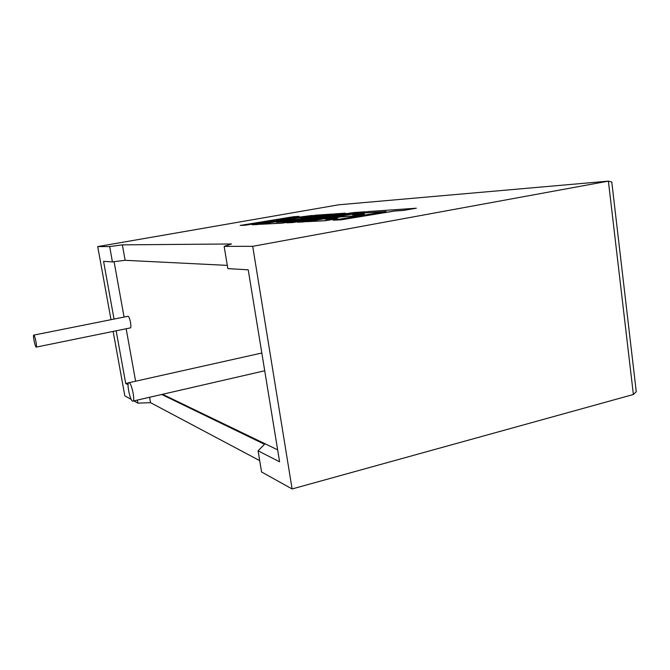 <?xml version="1.0" encoding="UTF-8"?>
<svg xmlns="http://www.w3.org/2000/svg" width="670" height="670" viewBox="0 0 670 670"><rect width="100%" height="100%" fill="white"/><g stroke="black" fill="none" stroke-linecap="round" stroke-linejoin="round"><path stroke-width="1" d="M129.201 382.738C131.898 383.634 135.441 402.05 132.744 401.146L132.509 401.062C129.779 399.931 126.329 381.716 129.034 382.679L129.201 382.738M36.138 347.102L36.188 347.127C37.394 347.713 34.991 335.419 33.843 335.126L33.81 335.109C32.612 334.531 34.982 346.708 36.138 347.102M36.297 347.102L130.231 327.923C132.007 328.367 129.796 316.449 128.062 316.29L127.836 316.315M292.103 488.958L261.576 471.973L258.076 450.835L279.591 461.781L248.227 269.817L227.842 268.628L224.148 246.376L252.707 246.326L292.103 488.958L633.385 394.496L608.385 181.135L611.777 181.989L612.288 186.31M252.707 246.326L608.385 181.135L338.71 204.794L97.72 246.594L109.662 246.577L122.376 244.86L231.468 243.972L224.148 246.376M259.7 460.633L150.549 402.678L137.861 403.122L137.317 400.091M113.13 331.416L124.829 395.87L131.278 399.454M133.858 400.886L137.861 403.122M227.306 265.379L125.131 260.303L112.426 261.895L103.582 261.375L114.042 319.071M161.713 394.479L264.516 444.285L258.076 450.835M162.525 394.287L277.64 449.846M128.54 382.88L125.717 383.508L128.079 384.714M114.093 261.685L124.059 317.069M126.161 328.761L135.6 381.205M116.161 330.796L125.717 383.508M112.426 261.895L109.662 246.577M97.72 246.594L110.994 319.682M150.549 402.678L149.586 397.268M125.131 260.303L122.376 244.86M635.587 385.937L636.266 391.707L633.385 394.496M240.178 225.43L245.237 225.145L274.466 220.363L252.096 224.76L257.866 224.433L280.295 219.995L312.287 215.43L276.132 220.095L298.979 216.36L293.234 216.753L240.178 225.43L245.245 225.221L272.221 220.807M252.096 224.76L257.875 224.509L280.311 220.07L312.287 215.43M279.767 219.576L298.979 216.36M345.385 213.135L334.983 213.856L288.092 221.544L276.409 222.231L290.453 219.936L299.724 219.35L310.369 217.608L300.88 218.227L311.366 216.51L321.684 215.815L332.605 214.023L315.729 215.196L260.019 224.316L282.12 223.068L334.338 214.509L286.618 222.817L292.589 222.482L351.834 213.294L297.539 222.197L303.518 221.862L364.983 211.779L353.408 212.583L307.028 219.827L345.385 213.135L311.567 219.115M364.983 211.779L303.535 221.946L297.539 222.197M277.154 222.189L310.369 217.608M301.668 218.169L332.605 214.023M260.019 224.316L282.129 223.152L326.374 215.891M286.618 222.817L292.597 222.557L342.563 214.81M364.246 212.951L386.046 211.511L333.241 220.187L341.105 219.743L394.739 210.924L403.365 210.346L416.321 208.211L368.257 211.544L306.408 221.703L325.453 220.623L337.739 218.604L325.385 219.333L340.997 216.77L352.588 216.05L364.447 214.099L352.579 214.869L364.246 212.951L385.141 211.653M333.241 220.187L341.114 219.835L394.747 211.008L403.382 210.43L416.321 208.211M306.408 221.703L325.469 220.715L337.739 218.604M326.206 219.291L341.013 216.854L352.604 216.134L364.447 214.099M353.459 214.81L364.262 213.035M133.07 401.07L264.725 370.77M33.81 335.109L128.012 316.282M129.034 382.679L261.819 353.015M611.777 181.989L636.266 391.707"/></g></svg>
